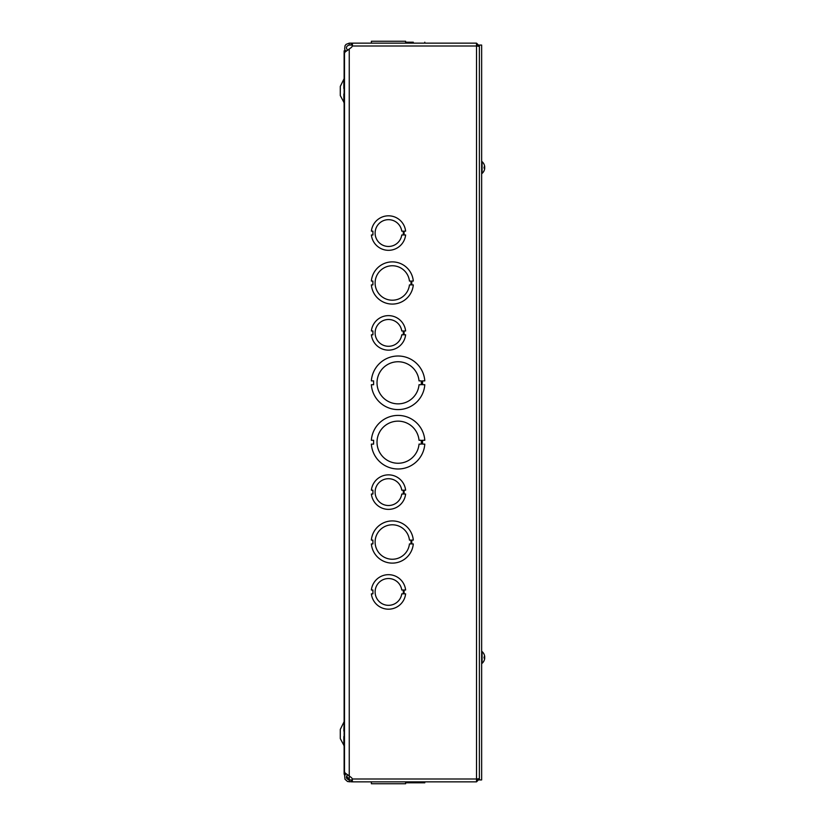 <?xml version="1.0" encoding="UTF-8"?>
<svg xmlns="http://www.w3.org/2000/svg" width="825" height="825" viewBox="0 0 825 825"><rect width="100%" height="100%" fill="white"/><g stroke="black" fill="none" stroke-linecap="round" stroke-linejoin="round"><path stroke-width="1.24" d="M346.387 50.892L344.118 50.799L344.118 774.201L346.387 774.108M344.118 766.384L344.118 760.877M344.118 736.529L344.118 731.022M344.118 93.978L344.118 88.471M344.118 64.267L344.118 58.771M343.85 736.529L343.85 745.243L340.292 738.602L340.292 729.413L344.118 721.7L343.85 731.022M343.85 93.978L343.85 102.228L340.292 95.587L340.292 86.398L344.118 78.684M352.461 43.983L352.296 45.045L349.253 45.045L349.253 43.148L476.52 43.148L479.377 46.004L477.479 46.076M345.469 50.799L344.654 49.149L345.015 45.746L346.067 44.375L349.253 43.148M349.253 45.045C346.17 46.045 345.644 47.798 347.696 50.325M352.296 43.148L352.409 45.097M371.363 284.893L372.9 284.893L372.9 281.067L371.363 281.067A21.048 21.048 0 0 1 413.294 281.067L411.768 281.067L411.768 284.893L413.294 284.893A21.048 21.048 0 0 1 371.363 284.893M346.582 776.036L349.253 779.738A2.537 2.537 0 0 1 349.46 779.955M476.52 43.148L476.52 46.004L352.296 46.004A3.372 3.372 0 0 1 351.223 47.561L345.005 52.088L344.489 53.347L344.489 771.653L345.005 772.912L351.223 777.439A3.372 3.372 0 0 1 352.296 778.996L352.296 781.852L352.296 778.996L476.52 778.996L476.52 46.004L479.377 46.344M409.448 284.893A17.222 17.222 0 0 1 383.171 297.567A17.222 17.222 0 0 1 383.171 268.393A17.222 17.222 0 0 1 409.448 281.067L410.984 281.067L410.984 284.893L409.448 284.893M373.612 384.718L373.612 380.882L371.353 380.882A26.792 26.792 0 0 1 398.073 356.008A26.792 26.792 0 0 1 424.793 380.882L422.534 380.882L422.534 384.708L424.793 384.708A26.792 26.792 0 0 1 398.073 409.592A26.792 26.792 0 0 1 371.353 384.718L373.612 384.718M419.038 384.708A21.048 21.048 0 0 1 386.997 400.702A21.048 21.048 0 0 1 386.997 364.897A21.048 21.048 0 0 1 419.038 380.882L421.307 380.882L421.307 384.708L419.038 384.708M352.461 781.007L352.296 781.852L347.552 781.533L345.005 779.254L344.654 775.851L345.469 774.201M347.696 774.675C345.644 777.202 346.17 778.955 349.253 779.955L352.296 779.955M352.296 781.852L476.52 781.852L479.377 778.996L477.479 778.924M405.622 782.801L413.294 782.801L413.294 781.852L413.294 782.801L424.793 782.801L424.793 781.852L424.793 782.801M371.353 782.801L371.363 781.852L371.384 782.801M349.253 779.955L349.253 781.852M349.253 49.17L349.253 779.738L346.49 777.831M344.675 775.758L344.613 774.201M479.377 778.656L476.52 778.996L476.52 781.852M477.438 778.924L476.52 779.615L477.283 779.584M476.52 45.045L477.479 46.004M476.52 779.955L477.479 778.996M352.77 778.996L351.935 779.955M424.793 440.282L422.534 440.282L422.534 444.118L424.793 444.118A26.792 26.792 0 0 1 398.073 468.992A26.792 26.792 0 0 1 371.353 444.118L373.612 444.118L373.612 440.292L371.353 440.292A26.792 26.792 0 0 1 398.073 415.408A26.792 26.792 0 0 1 424.793 440.282M419.038 444.118A21.048 21.048 0 0 1 386.997 460.103A21.048 21.048 0 0 1 386.997 424.298A21.048 21.048 0 0 1 419.038 440.282L421.307 440.282L421.307 444.118L419.038 444.118M413.294 540.107L411.768 540.107L411.768 543.933L413.294 543.933A21.048 21.048 0 0 1 371.363 543.933L372.9 543.933L372.9 540.107L371.363 540.107A21.048 21.048 0 0 1 413.294 540.107M409.448 543.933A17.222 17.222 0 0 1 383.171 556.607A17.222 17.222 0 0 1 383.171 527.433A17.222 17.222 0 0 1 409.448 540.107L410.984 540.107L410.984 543.933L409.448 543.933M371.353 43.148L371.353 42.199L371.363 43.148M424.793 42.199L424.793 43.148M413.294 43.148L413.294 42.199L405.622 42.199M405.622 43.148L405.622 41.25L371.384 41.25L371.384 43.148L371.384 41.25M371.384 781.852L371.384 783.75L405.622 783.75L405.622 781.852L405.622 783.75M401.765 590.019A13.396 13.396 0 0 0 401.765 590.009L403.291 590.009L403.291 593.845L401.765 593.845A13.396 13.396 0 0 1 381.263 603.199A13.396 13.396 0 0 1 381.253 580.666A13.396 13.396 0 0 1 401.765 590.009M401.765 490.194L403.291 490.194L403.291 494.031L401.765 494.031A13.396 13.396 0 0 1 381.263 503.384A13.396 13.396 0 0 1 381.253 480.841A13.396 13.396 0 0 1 401.765 490.194M401.765 330.969L403.291 330.969L403.291 334.806L401.765 334.806A13.396 13.396 0 0 1 381.263 344.159A13.396 13.396 0 0 1 381.253 321.626A13.396 13.396 0 0 1 401.765 330.969M401.765 231.155L403.291 231.155L403.291 234.981L401.765 234.981A13.396 13.396 0 0 1 381.263 244.334A13.396 13.396 0 0 1 381.253 221.801A13.396 13.396 0 0 1 401.765 231.155M404.095 231.155L404.095 234.981L405.622 234.981A17.222 17.222 0 0 1 371.384 234.981L372.921 234.981L372.921 231.155L371.384 231.155A17.222 17.222 0 0 1 405.622 231.155L404.095 231.155M404.095 330.969L404.095 334.806L405.622 334.806A17.222 17.222 0 0 1 371.384 334.806L372.921 334.806L372.921 330.98L371.384 330.98A17.222 17.222 0 0 1 405.622 330.969L404.095 330.969M404.095 490.194L404.095 494.031L405.622 494.031A17.222 17.222 0 0 1 371.384 494.031L372.921 494.031L372.921 490.194L371.384 490.194A17.222 17.222 0 0 1 405.622 490.194L404.095 490.194M404.095 590.009L404.095 593.845L405.622 593.845A17.222 17.222 0 0 1 371.384 593.845L372.921 593.845L372.921 590.019L371.384 590.019A17.222 17.222 0 0 1 405.622 590.009L404.095 590.009M481.645 779.934L481.645 45.066L479.377 45.066L479.377 779.934L481.645 779.934M484.327 165.031A7.776 7.074 167.9 0 1 484.657 166.248A7.776 7.074 167.9 0 1 484.688 166.423L484.688 166.423M484.358 167.011A7.776 3.156 5.5 0 1 484.688 167.619L484.688 168.176M484.688 168.661L484.667 168.661A7.776 7.074 12.1 0 1 484.657 168.836A7.776 7.074 12.1 0 1 484.327 170.053M484.657 167.537A7.776 3.156 174.5 0 0 484.688 167.454L484.688 166.908M484.1 164.443L484.1 164.443A7.776 7.745 72.2 0 1 484.688 166.568L483.986 168.094L484.688 168.104M484.1 166.97L484.12 168.104M484.688 166.98L484.12 167.032L484.688 166.568A7.776 7.745 72.2 0 0 484.12 164.495L484.1 164.392A7.776 7.776 0 0 0 482.078 161.659L481.645 161.659M482.078 161.659L482.078 173.425A7.776 7.776 0 0 0 484.1 170.693L484.12 170.589A7.776 7.745 107.8 0 0 484.688 168.517A7.776 7.745 107.8 0 1 484.1 170.641L484.1 170.641M482.078 173.425L482.078 173.425A7.776 7.776 0 0 0 484.657 168.836M484.327 654.947A7.776 7.074 167.9 0 1 484.657 656.164A7.776 7.074 167.9 0 1 484.688 656.339L484.688 656.339M484.358 656.927A7.776 3.156 5.5 0 1 484.688 657.546L484.688 658.092M484.688 658.577L484.667 658.577A7.776 7.074 12.1 0 1 484.657 658.752A7.776 7.074 12.1 0 1 484.327 659.969M484.657 657.463A7.776 3.156 174.5 0 0 484.688 657.381L484.688 656.824M484.1 654.359L484.1 654.359A7.776 7.745 72.2 0 1 484.688 656.483L483.986 658.01L484.688 658.02M484.1 656.886L484.12 658.02L484.12 656.896M484.688 656.896L484.12 656.947L484.688 656.483A7.776 7.745 72.2 0 0 484.12 654.411L484.1 654.308A7.776 7.776 0 0 0 482.078 651.575L481.645 651.575M482.078 651.575L482.078 663.341A7.776 7.776 0 0 0 484.1 660.608L484.12 660.505A7.776 7.745 107.8 0 0 484.688 658.433A7.776 7.745 107.8 0 1 484.1 660.557L484.1 660.557M482.078 663.341L482.078 663.341A7.776 7.776 0 0 0 484.657 658.752M343.85 88.471L343.85 79.757M351.223 43.148L351.223 45.045M351.223 781.852L351.223 779.955M343.85 745.243L344.118 746.316M343.85 102.228L344.118 103.3M344.489 774.902L344.489 774.201"/></g></svg>
